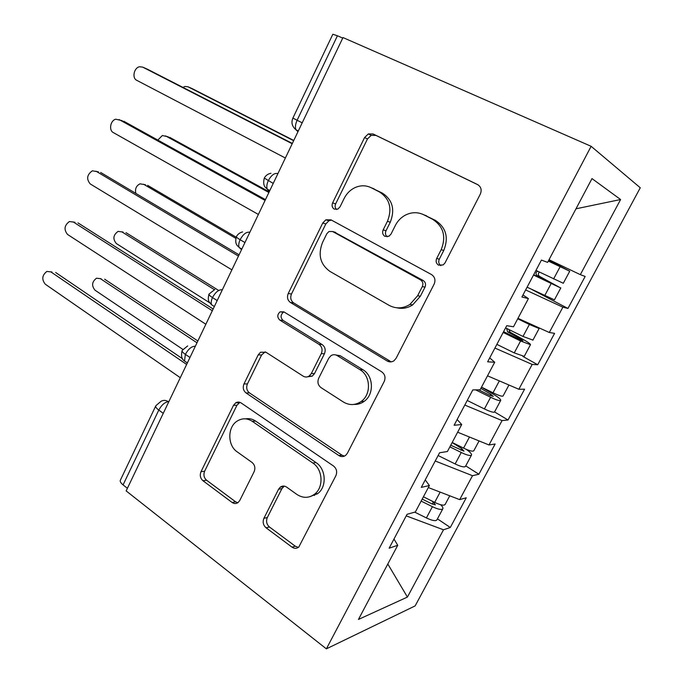 <?xml version="1.0" encoding="UTF-8"?>
<svg xmlns="http://www.w3.org/2000/svg" width="683" height="683" viewBox="0 0 683 683"><rect width="100%" height="100%" fill="white"/><g stroke="black" fill="none" stroke-linecap="round" stroke-linejoin="round"><path stroke-width="1.02" d="M438.554 265.149L443.199 264.919L445.017 262.912L480.328 194.074C481.985 189.917 481.054 186.741 477.537 184.538L373.097 133.97L368.325 133.928L364.585 137.548L332.612 202.868C331.571 205.566 332.109 207.641 334.226 209.109L337.812 209.118L340.04 206.829L344.164 198.429C346.605 193.588 350.14 190.019 354.759 187.731C360.411 185.153 365.909 185.161 371.245 187.748L379.535 192.008C389.762 198.796 392.401 208.554 387.449 221.292L383.163 229.864C382.079 232.638 382.659 234.79 384.896 236.327L388.977 236.233L391.026 234.064L395.346 225.458C397.608 221.027 400.853 217.629 405.079 215.282C411.414 212.012 417.689 211.858 423.895 214.829L432.68 219.345C443.523 226.491 446.358 236.6 441.184 249.671L436.693 258.456C435.558 261.299 436.181 263.527 438.554 265.149M263.903 518.312C262.46 522.008 263.177 525.167 266.063 527.797L292.008 547.143C294.373 548.731 296.627 548.705 298.778 547.074L335.891 475.684C337.411 471.842 336.625 468.615 333.517 466.011L241.133 402.961C239.306 401.809 237.471 401.775 235.635 402.868L233.492 405.343L201.007 471.697C199.641 475.274 200.29 478.288 202.971 480.738L232.1 502.466C234.124 503.849 236.113 503.875 238.077 502.543L239.793 500.443L254.127 471.697C255.553 468.009 254.844 464.918 252.01 462.425L237.163 451.839C227.345 445.384 227.388 427.029 237.18 421.078C242.166 418.022 247.186 418.09 252.249 421.3L312.823 463.023C322.82 469.358 323.921 487.227 314.658 494.116C308.912 498.274 302.987 498.377 296.874 494.424L286.629 487.116C284.444 485.698 282.327 485.707 280.278 487.141L278.57 489.241L263.903 518.312L267.318 517.56C265.875 521.231 266.592 524.382 269.469 526.994L295.312 546.212L298.377 547.382M342.986 37.565L591.136 146.307L326.372 648.85L126.15 490.906L342.986 37.565M387.235 361.025C389.532 362.289 391.794 362.195 394.014 360.735L396.114 358.268L434.132 284.137C435.754 280.073 434.866 276.88 431.485 274.54L330.973 219.841L325.851 219.815L322.743 223.025L288.235 293.502C286.792 297.259 287.517 300.255 290.429 302.475L387.235 361.025L391.547 361.802M384.222 381.447L347.399 453.23L345.675 455.356C343.489 456.927 341.218 456.987 338.87 455.552L246.042 392.947C243.25 390.608 242.559 387.603 243.968 383.94L258.2 354.87L260.565 352.215L266.003 352.266L303.141 376.137C305.139 377.323 307.145 377.306 309.134 376.077L311.32 373.558L321.3 353.598C322.794 349.764 322.026 346.682 319.004 344.334L279.817 320.088C277.05 317.313 277.144 314.556 280.098 311.841L283.846 311.858L381.712 371.817C384.956 374.293 385.793 377.503 384.222 381.447M591.136 146.307L640.27 187.774L415.144 605.906L326.372 648.85M576 208.793L620.599 199.53L591.99 178.596L547.604 262.383L541.431 260.069L521.914 296.994L528.411 298.608L513.496 326.773L506.743 325.689L487.645 361.819L494.705 362.238L480.106 389.805L472.807 389.908L454.11 425.27L461.708 424.527L447.408 451.523L439.579 452.761L421.283 487.38L429.385 485.536L415.375 511.977L407.059 514.299L389.139 548.201L397.728 545.29L393.98 539.032M620.599 199.53L580.328 274.643L549.021 259.719M531.946 289.566L567.957 308.443L585.152 276.453L580.328 274.643M567.957 308.443L562.877 307.179L549.294 332.501L517.97 318.329M522.922 356.449L537.717 364.748L554.587 333.347L549.294 332.501M537.717 364.748L532.177 364.423L518.858 389.267L487.517 375.812M494.552 411.943L508.032 420.002L524.587 389.182L518.858 389.267M508.032 420.002L502.065 420.583L488.994 444.966L457.636 432.211M465.738 465.891L478.894 474.241L495.141 443.993L488.994 444.966M478.894 474.241L472.508 475.701L459.676 499.623L428.318 487.551M437.444 518.858L450.285 527.498L466.241 497.796L459.676 499.623M450.285 527.498L443.498 529.795L407.418 597.079L358.447 619.447L397.728 545.29M429.385 485.536L425.244 479.893M443.498 529.795L406.223 515.87M387.816 564.013L407.418 597.079M461.708 424.527L457.149 419.524M472.508 475.701L435.233 460.991M494.705 362.238L489.72 357.909M502.065 420.583L464.79 405.062M528.411 298.608L522.973 294.988M532.177 364.423L494.927 348.057M342.738 38.094L337.436 35.772L297.105 120.268L302.21 122.812M292.887 118.091C291.035 122.539 292.042 126.415 295.901 129.719C294.996 127.226 295.397 124.075 297.105 120.268L292.896 118.082L332.834 34.252L337.436 35.772M562.877 307.179L525.637 289.942M127.397 488.294L123.077 484.896C120.618 482.881 119.747 481.259 120.456 480.012L155.681 406.069M273.226 183.411L264.304 178.067C265.73 175.463 267.949 173.866 270.972 173.251M314.564 495.499L313.651 494.859M244.941 242.55L240.1 239.716C237.377 238.094 236.147 237.061 236.403 236.617M217.194 300.563L212.473 297.583C209.835 295.884 208.682 294.706 209.032 294.066M189.976 357.474L185.375 354.366C182.813 352.582 181.738 351.275 182.173 350.447M440.834 265.678C438.717 264.005 438.204 261.845 439.289 259.207L443.762 250.473C448.91 237.479 446.084 227.43 435.293 220.319L432.68 219.345M423.204 214.488L435.293 220.319M371.04 187.637L382.386 193.118C392.571 199.871 395.192 209.579 390.266 222.24L386.006 230.76C384.999 233.159 385.383 235.174 387.141 236.796M478.185 184.905L375.957 135.405L371.211 135.354L367.48 138.948L335.652 203.884C334.738 206.07 335.012 207.948 336.471 209.519M331.494 220.122L328.924 220.746L325.834 223.93L291.487 294.006C290.044 297.745 290.77 300.716 293.673 302.928L390.087 361.162M422.325 286.57C423.443 283.744 422.837 281.516 420.489 279.885L332.612 231.52L328.95 231.52L326.833 233.723L322.53 242.491C317.783 254.716 320.233 264.338 329.889 271.373L389.062 305.327C396.003 308.989 402.953 308.699 409.928 304.439L417.646 295.722L422.325 286.57L424.997 287.15C426.115 284.341 425.509 282.13 423.17 280.5L420.489 279.885M334.047 231.93L423.17 280.5M397.028 307.82C402.509 309.032 407.717 308.067 412.66 304.908L420.344 296.251L417.646 295.722M424.997 287.15L420.344 296.251M265.183 351.839L261.58 355.032L247.408 383.94C246.008 387.585 246.7 390.574 249.474 392.896L341.952 455.143L344.428 456.116M307.623 376.794L312.327 376.12L314.496 373.618L324.434 353.768C325.919 349.961 325.151 346.896 322.145 344.565L283.103 320.438L279.817 320.088M283.991 311.952L283.377 312.242C280.44 314.948 280.346 317.68 283.103 320.438M343.429 402.031C349.448 405.565 355.373 405.369 361.196 401.45C371.475 394.45 370.664 375.701 359.89 369.631L337.12 355.544C335.063 354.375 333.022 354.417 330.99 355.655L328.745 358.234L318.696 378.262C317.202 382.07 317.971 385.195 321.001 387.611L343.429 402.031M353.999 404.421C357.687 404.609 361.076 403.585 364.167 401.348C374.404 394.39 373.592 375.752 362.861 369.716L359.89 369.631M335.976 354.998L340.185 355.715L362.861 369.716M284.273 486.125L281.908 488.652L267.318 517.56M310.014 496.652L317.86 493.485C327.08 486.637 325.979 468.871 316.016 462.57L312.823 463.023M245.547 418.867C249.107 418.227 252.488 418.969 255.673 421.095L316.016 462.57M239.921 402.347L236.975 405.224L204.627 471.227C203.269 474.787 203.918 477.784 206.582 480.226L235.618 501.817L237.735 502.782M548.611 260.488L561.998 267.369L548.423 260.846M548.722 260.274L569.733 271.219L548.304 261.068M535.967 270.408L563.296 283.266M533.696 274.694L550.037 282.685M533.517 275.044L560.367 287.808L539.621 276.427C537.965 275.104 537.905 273.661 539.442 272.107M554.434 299.854L527.097 287.193M191.488 88.312L188.047 86.818L185.033 86.451L182.942 87.398M537.444 271.134L537.231 271.253C535.574 272.799 535.6 274.276 537.308 275.667L550.225 282.335M293.656 140.707L188.047 86.818M293.775 140.45L191.983 88.525M146.614 68.829L142.662 67.113L139.528 66.755C133.936 67.737 131.802 78.101 136.737 80.312L285.374 158.012M147.127 69.051L292.35 143.439M142.662 67.113L292.204 143.746M531.383 324.391L525.406 321.693M538.981 327.831L539.22 328.335L538.716 328.352L529.368 324.476L517.731 318.773M505.582 327.9L522.999 336.446L532.928 340.1M503.593 331.656L519.464 339.442L522.922 340.74L520.19 338.802L519.763 339.596M503.175 332.45L520.583 340.988L530.478 344.693C530.614 344.01 527.993 342.157 522.615 339.135L510.081 332.203L508.852 329.505M524.237 356.381L514.248 352.898L496.874 344.369M168.317 136.848L162.341 135.524L157.833 140.075M506.607 328.403L507.589 331.827L520.19 338.802M268.88 192.495L165.602 135.9M269.204 191.829L169.632 137.317M481.515 387.141L493.006 392.793C497.6 395.013 500.759 396.149 502.475 396.2L503.132 395.884M478.646 389.822L489.754 395.295L493.28 396.405L490.71 394.228L490.061 395.44M475.616 389.865L490.633 397.258C495.218 399.478 498.377 400.597 500.11 400.631L500.699 400.443C501.015 399.435 498.547 397.352 493.305 394.185L481.481 387.201M494.594 411.866L493.911 412.233C492.161 412.25 488.994 411.149 484.418 408.938L467.223 400.469M145.505 184.76L140.032 183.829C136.233 185.691 134.841 188.875 135.849 193.4M480.849 388.396L490.71 394.228M235.814 238.333L143.515 184.214M236.173 237.18L147.63 185.349M507.324 384.316L496.14 379.517M452.197 442.482L463.578 448.099C468.128 450.293 471.313 451.301 473.14 451.13L473.891 450.626M450.737 445.239L463.945 451.156L461.768 448.629L460.905 450.251M449.875 446.861L461.247 452.479C465.789 454.665 468.982 455.663 470.818 455.476L471.475 455.151C471.979 454.075 470.194 452.12 466.139 449.277M465.507 466.318L464.73 466.865C462.878 467.104 459.685 466.13 455.143 463.945L438.119 455.527M123.077 232.049L118.091 231.383C113.173 234.952 112.601 239.016 116.375 243.566L209.869 302.902M452.146 442.575L461.768 448.629M214.325 289.626L121.762 231.785M218.697 290.48L125.971 232.638M423.417 496.797L434.687 502.372C439.195 504.541 442.413 505.437 444.343 505.044L445.179 504.378M422.214 499.085L431.98 503.917L435.353 504.848L433.346 502.048L432.279 504.063M421.138 501.1L432.399 506.675C436.907 508.844 440.125 509.723 442.063 509.313L442.78 508.869C443.31 508.015 442.593 506.632 440.637 504.72M436.949 519.78L436.087 520.497C434.132 520.95 430.905 520.087 426.414 517.927L414.752 512.156M101.05 278.715L96.525 278.203C91.889 281.746 91.394 285.75 95.039 290.215L182.831 349.38M431.417 500.759L433.346 502.048M196.994 342.798L100.341 278.621M197.865 340.979L104.644 279.21M122.325 120.703L115.734 119.218C110.433 120.379 108.623 130.282 113.301 132.562L258.387 214.445M123.691 121.19L265.474 199.632M119.124 119.585L265.089 200.435M98.446 171.86L92.367 170.801C86.929 174.66 86.22 179.04 90.25 183.949L231.887 269.845M100.649 172.458L239.076 254.819M95.979 171.177L238.469 256.091M74.985 222.291L69.418 221.531C64.304 225.347 63.698 229.667 67.583 234.482L205.865 324.254M77.982 222.897L213.156 309.015M73.209 221.932L212.319 310.748M359.096 402.774L359.967 403.585M362.46 401.408L363.108 402.074M51.976 272.005L46.871 271.424C42.064 275.198 41.535 279.458 45.274 284.205L180.295 377.699M55.682 272.517L182.703 358.865M50.815 271.851L186.647 364.432M316.477 493.758L316.938 494.176M163.263 413.326L158.78 410.09L123.077 484.896M168.846 401.647L168.266 401.664C164.688 402.244 161.521 405.053 158.78 410.09C156.228 408.186 155.254 406.726 155.844 405.728L161.017 401.314C163.476 399.965 165.892 400.084 168.266 401.664L168.692 401.963M297.967 131.682L295.901 129.719L298.326 130.94M277.887 173.67L277.383 173.491L277.853 173.747M277.383 173.491C274.19 172.995 271.151 175.403 268.257 180.722C266.771 184.137 266.438 186.937 267.241 189.14L269.042 190.916M249.85 232.297L249.321 232.169L249.782 232.433M222.334 289.805L221.796 289.729L222.24 290.01M195.338 346.247L194.775 346.221L195.218 346.512M249.321 232.169C246.025 231.947 242.952 234.465 240.1 239.716C238.717 242.875 238.401 245.462 239.135 247.477L241.142 249.261M221.796 289.729C218.398 289.788 215.29 292.409 212.473 297.583C211.192 300.511 210.885 302.902 211.551 304.746L212.14 305.113M194.775 346.221C191.291 346.546 188.158 349.261 185.375 354.366L184.495 360.974C181.721 359.412 180.918 355.971 182.071 350.661M186.203 362.144L186.903 362.682M443.762 250.473L441.184 249.671M426.551 215.828L423.895 214.829M386.006 230.76L383.163 229.864M390.266 222.24L387.449 221.292M382.386 193.118L379.535 192.008M374.13 188.875L371.245 187.748M335.652 203.884L332.612 202.868M367.48 138.948L364.585 137.548M375.957 135.405L373.097 133.97M439.289 259.207L436.693 258.456M293.673 302.928L290.429 302.475M291.487 294.006L288.235 293.502M325.834 223.93L322.743 223.025M335.669 232.391L332.612 231.52M341.952 455.143L338.87 455.552M249.474 392.896L246.042 392.947M247.408 383.94L243.968 383.94M261.58 355.032L258.2 354.87M314.496 373.618L311.32 373.558M324.434 353.768L321.3 353.598M322.145 344.565L319.004 344.334M340.185 355.715L337.12 355.544M281.908 488.652L278.57 489.241M255.673 421.095L252.249 421.3M235.618 501.817L232.1 502.466M206.582 480.226L202.971 480.738M204.627 471.227L201.007 471.697M236.975 405.224L233.492 405.343M295.312 546.212L292.008 547.143M269.469 526.994L266.063 527.797M539.621 276.427L537.308 275.667M551.096 283.65L544.641 295.782M560.06 266.814L553.563 279.014M510.081 332.203L507.589 331.827M520.583 340.988L514.248 352.898M529.368 324.476L522.999 336.446M490.633 397.258L484.418 408.938M499.264 381.046L493.006 392.793M461.247 452.479L455.143 463.945M469.469 437.026L463.578 448.099M432.399 506.675L426.414 517.927M440.151 492.101L434.687 502.372M357.892 404.157L358.43 403.098M242.602 231.921C239.801 232.613 237.744 234.175 236.429 236.6M269.819 190.548L267.241 189.14C266.797 187.765 262.135 187.492 264.27 178.135M214.838 289.472L209.058 294.04M241.825 249.064L239.135 247.477C238.623 246.111 234.209 245.53 236.352 236.736M187.654 345.922L182.199 350.405M214.342 306.513L211.551 304.746C209.229 301.843 207.248 301.22 208.955 294.236M187.364 362.929L184.495 360.974M371.211 135.354L368.325 133.928M328.924 220.746L325.851 219.815M412.66 304.908L409.928 304.439M263.937 352.385L260.565 352.215M312.327 376.12L309.134 376.077M283.377 312.242L280.098 311.841M364.167 401.348L361.196 401.45M283.616 486.561L280.278 487.141M317.86 493.485L314.658 494.116M239.11 402.765L235.635 402.868M569.733 271.219L563.279 283.3M560.82 287.893L554.4 299.905M538.725 271.757L537.231 271.253M539.22 328.335L532.885 340.194M530.478 344.693L524.177 356.483M508.946 385.007L503.064 396.02M500.699 400.443L494.518 412.011M479.073 440.928L473.789 450.814M471.475 455.151L465.405 466.515M449.755 495.807L445.051 504.609M442.78 508.869L436.821 520.028"/></g></svg>
